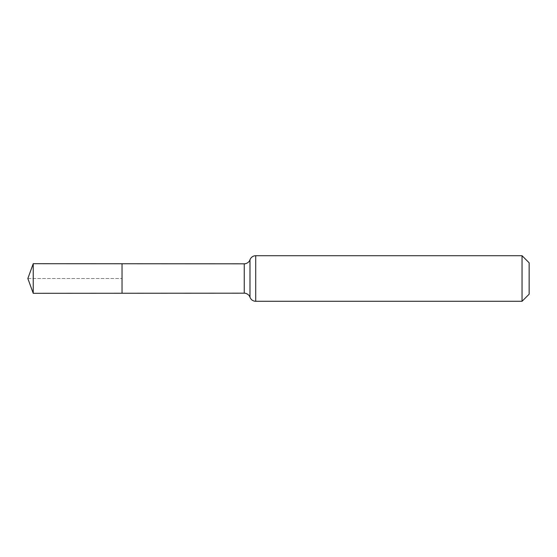 <?xml version="1.0" encoding="UTF-8"?>
<svg xmlns="http://www.w3.org/2000/svg" width="557" height="557" viewBox="0 0 557 557"><rect width="100%" height="100%" fill="white"/><g stroke="black" fill="none" stroke-linecap="round" stroke-linejoin="round"><path stroke-width="0.42" stroke-dasharray="2.79 2.09" d="M122.032 278.5L122.032 293.254L122.032 278.5M529.15 262.813L529.15 294.187M522.048 255.712L522.048 301.288M33.239 293.309L33.239 263.691M27.85 278.5L122.032 278.5L27.85 278.5M244.251 293.177L244.251 263.823M249.982 297.236L249.982 259.764M255.712 301.288L255.712 255.712"/><path stroke-width="0.84" d="M122.032 293.254L122.032 263.746L122.032 293.254L33.239 293.309L33.239 263.691L244.251 263.823L244.251 293.177L122.032 293.254M522.048 255.712L522.048 301.288L529.15 294.187L529.15 262.813L522.048 255.712L255.712 255.712L255.712 301.288L254.417 301.149C252.265 300.606 250.782 299.304 249.982 297.236L249.536 296.247C249.989 296.686 247.872 293.17 244.251 293.177M255.712 255.712L254.417 255.851C252.265 256.394 250.782 257.696 249.982 259.764L249.982 297.236M249.982 259.764L249.536 260.753C249.989 260.314 247.872 263.83 244.251 263.823M522.048 301.288L255.712 301.288M33.239 263.691L27.85 278.5L33.239 293.309"/></g></svg>
